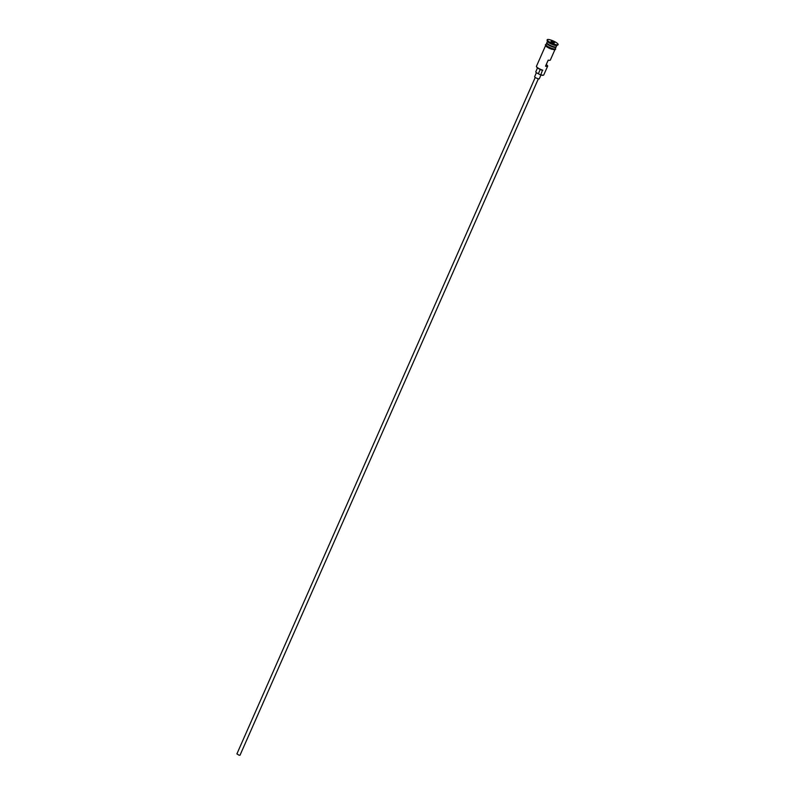 <?xml version="1.0" encoding="UTF-8"?>
<svg xmlns="http://www.w3.org/2000/svg" width="795" height="795" viewBox="0 0 795 795"><rect width="100%" height="100%" fill="white"/><g stroke="black" fill="none" stroke-linecap="round" stroke-linejoin="round"><path stroke-width="1.19" d="M543.273 75.177A4.75 1.063 -156.2 0 1 543.114 75.277A4.75 1.063 -156.2 0 1 540.57 74.929A4.75 1.063 -156.2 0 1 540.421 74.879L540.819 74.75A5.098 1.133 23.8 0 0 543.542 75.127A5.098 1.133 23.8 0 0 543.77 74.939L547.646 66.154A5.098 1.133 23.8 0 0 546.254 64.574M538.354 78.804L240.001 755.25L239.027 755.19L236.9 753.879L535.244 77.433M540.948 75.038L539.298 78.755A2.544 0.566 -156.2 0 1 537.827 78.665A2.544 0.566 -156.2 0 1 534.638 76.708L536.426 72.643M547.487 41.27L546.871 42.662A5.098 1.133 23.8 0 0 553.24 46.587A5.098 1.133 23.8 0 0 556.192 46.776L556.808 45.385M546.881 42.94A5.098 1.133 23.8 0 0 546.672 43.119A5.098 1.133 23.8 0 0 553.042 47.034A5.098 1.133 23.8 0 0 555.993 47.233A5.098 1.133 23.8 0 0 555.973 46.955M547.208 39.919A5.943 1.322 23.8 0 0 547.099 40.048A5.943 1.322 23.8 0 0 547.119 40.396L547.556 41.449A5.098 1.133 23.8 0 0 553.916 45.067A5.098 1.133 23.8 0 0 556.629 45.444L557.702 45.067A5.943 1.322 23.8 0 0 557.971 44.848A5.943 1.322 23.8 0 0 557.991 44.679M547.119 40.396A5.943 1.322 23.8 0 0 554.532 44.619A5.943 1.322 23.8 0 0 557.702 45.067M554.85 49.817L550.309 60.102A5.098 1.133 -156.2 0 1 548.202 60.142L545.529 66.204A5.098 1.133 23.8 0 0 547.646 66.154M540.819 74.75L542.429 70.338A4.75 1.063 -156.2 0 1 536.645 66.999A4.75 1.063 -156.2 0 1 536.605 66.81M546.672 43.119L546.006 44.639A5.098 1.133 23.8 0 0 552.376 48.555A5.098 1.133 23.8 0 0 555.317 48.743L555.993 47.233M554.662 44.321A5.943 1.322 23.8 0 0 558.1 44.55A5.943 1.322 23.8 0 0 550.667 39.979A5.943 1.322 23.8 0 0 547.228 39.75A5.943 1.322 23.8 0 0 554.662 44.321M551.114 41.181L554.513 42.721L552.376 42.542L551.114 41.181L550.995 41.678M545.529 45.703L536.456 66.283A5.098 1.133 23.8 0 0 536.466 66.581A5.098 1.133 23.8 0 0 542.826 70.208M537.5 67.903L535.79 71.788A3.478 0.775 -156.2 0 0 538.354 73.756A5.098 1.133 -156.2 0 1 540.421 74.879M554.085 43.079L552.863 41.936L551.054 41.718M552.575 42.602L552.962 41.747M555.844 46.994A4.919 1.103 -156.2 0 1 553.121 46.676A4.919 1.103 -156.2 0 1 546.94 43.069M546.91 43L546.89 43.039A4.919 1.103 23.8 0 0 546.89 43.039A4.919 1.103 23.8 0 0 553.052 46.825A4.919 1.103 23.8 0 0 555.904 47.014A4.919 1.103 23.8 0 0 555.914 46.975L555.904 47.014M546.086 44.441A5.177 1.153 23.8 0 0 547.457 46.289A5.177 1.153 23.8 0 0 552.406 48.584A5.177 1.153 23.8 0 0 555.407 48.555M552.068 49.34A5.177 1.153 -156.2 0 1 546.811 46.835A5.177 1.153 -156.2 0 1 546.066 45.116M538.354 73.756L540.242 69.473M555.457 48.435L555.625 49.33L554.562 49.837L549.832 48.505L545.708 45.921L545.37 44.808L546.135 44.321"/></g></svg>
